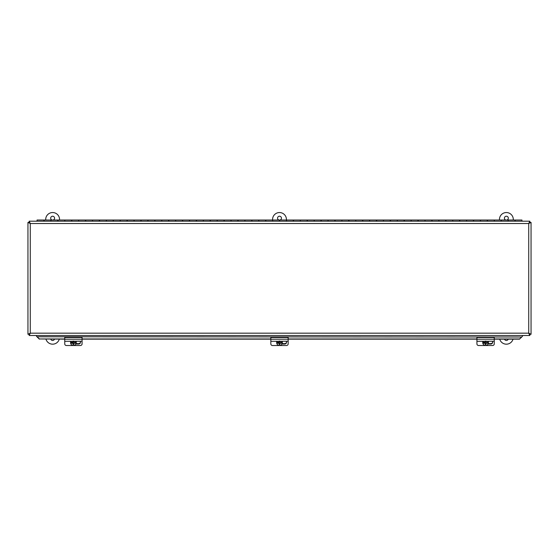 <?xml version="1.0" encoding="UTF-8"?>
<svg xmlns="http://www.w3.org/2000/svg" width="559" height="559" viewBox="0 0 559 559"><rect width="100%" height="100%" fill="white"/><g stroke="black" fill="none" stroke-linecap="round" stroke-linejoin="round"><path stroke-width="0.84" d="M29.166 221.196L29.166 222.216L30.277 223.516L27.95 222.412L27.95 334.282L30.277 333.171L29.166 335.498L529.834 335.498L528.723 333.171L531.05 334.282L531.05 222.412L528.723 223.516L529.834 221.196L29.166 221.196L30.277 223.516L28.977 222.412L27.95 222.412M27.95 334.282L28.977 334.282L30.277 333.171L29.166 334.471L29.166 335.498M531.05 222.412L530.023 222.412L528.723 223.516L529.834 222.216L529.834 221.196M529.834 335.498L529.834 334.471L528.723 333.171L530.023 334.282L531.05 334.282M522.476 335.498L522.476 336.329L521.596 337.021L37.118 336.791L37.404 337.196L36.524 336.329L36.524 335.498M521.596 337.021L519.625 338.964L494.247 338.964M37.404 337.021L39.375 338.964L64.753 338.964M82.068 338.964L270.842 338.964M288.158 338.964L476.932 338.964M521.596 337.196L519.625 338.964M39.375 338.964L64.753 339.138M82.068 339.138L270.842 339.138M288.158 339.138L476.932 339.138M494.247 339.138L519.625 339.138M39.375 339.138L37.404 337.196M515.237 221.196L515.237 220.029L521.959 220.029L521.959 221.196M508.103 221.196L508.103 220.029L501.381 220.029L501.381 221.196M494.247 221.196L494.247 220.029L487.532 220.029L487.532 221.196M480.391 221.196L480.391 220.029L473.676 220.029L473.676 221.196M466.541 221.196L466.541 220.029L459.819 220.029L459.819 221.196M452.685 221.196L452.685 220.029L445.963 220.029L445.963 221.196M438.829 221.196L438.829 220.029L432.107 220.029L432.107 221.196M424.973 221.196L424.973 220.029L418.258 220.029L418.258 221.196M411.117 221.196L411.117 220.029L404.402 220.029L404.402 221.196M397.267 221.196L397.267 220.029L390.545 220.029L390.545 221.196M383.411 221.196L383.411 220.029L376.689 220.029L376.689 221.196M369.555 221.196L369.555 220.029L362.833 220.029L362.833 221.196M355.699 221.196L355.699 220.029L348.984 220.029L348.984 221.196M341.849 221.196L341.849 220.029L335.127 220.029L335.127 221.196M327.993 221.196L327.993 220.029L321.271 220.029L321.271 221.196M314.137 221.196L314.137 220.029L307.415 220.029L307.415 221.196M300.281 221.196L300.281 220.029L293.566 220.029L293.566 221.196M286.425 221.196L286.425 220.029L279.71 220.029L279.71 221.196M272.575 221.196L272.575 220.029L265.853 220.029L265.853 221.196M258.719 221.196L258.719 220.029L251.997 220.029L251.997 221.196M244.863 221.196L244.863 220.029L238.141 220.029L238.141 221.196M231.007 221.196L231.007 220.029L224.292 220.029L224.292 221.196M217.151 221.196L217.151 220.029L210.436 220.029L210.436 221.196M203.301 221.196L203.301 220.029L196.579 220.029L196.579 221.196M189.445 221.196L189.445 220.029L182.723 220.029L182.723 221.196M175.589 221.196L175.589 220.029L168.867 220.029L168.867 221.196M161.733 221.196L161.733 220.029L155.018 220.029L155.018 221.196M147.883 221.196L147.883 220.029L141.161 220.029L141.161 221.196M134.027 221.196L134.027 220.029L127.305 220.029L127.305 221.196M120.171 221.196L120.171 220.029L113.449 220.029L113.449 221.196M106.315 221.196L106.315 220.029L99.593 220.029L99.593 221.196M92.459 221.196L92.459 220.029L85.744 220.029L85.744 221.196M78.609 221.196L78.609 220.029L71.887 220.029L71.887 221.196M64.753 221.196L64.753 220.029L58.031 220.029L58.031 221.196M50.897 221.196L50.897 220.029L44.175 220.029L44.175 221.196M514.93 221.196L514.93 220.029L508.208 220.029L508.208 221.196M501.074 221.196L501.074 220.029L494.352 220.029L494.352 221.196M487.217 221.196L487.217 220.029L480.495 220.029L480.495 221.196M473.361 221.196L473.361 220.029L466.646 220.029L466.646 221.196M459.505 221.196L459.505 220.029L452.79 220.029L452.79 221.196M445.656 221.196L445.656 220.029L438.934 220.029L438.934 221.196M431.8 221.196L431.8 220.029L425.078 220.029L425.078 221.196M417.943 221.196L417.943 220.029L411.221 220.029L411.221 221.196M404.087 221.196L404.087 220.029L397.372 220.029L397.372 221.196M390.231 221.196L390.231 220.029L383.516 220.029L383.516 221.196M376.382 221.196L376.382 220.029L369.66 220.029L369.66 221.196M362.525 221.196L362.525 220.029L355.803 220.029L355.803 221.196M348.669 221.196L348.669 220.029L341.947 220.029L341.947 221.196M334.813 221.196L334.813 220.029L328.098 220.029L328.098 221.196M320.957 221.196L320.957 220.029L314.242 220.029L314.242 221.196M307.108 221.196L307.108 220.029L300.386 220.029L300.386 221.196M293.251 221.196L293.251 220.029L286.529 220.029L286.529 221.196M279.395 221.196L279.395 220.029L272.673 220.029L272.673 221.196M265.539 221.196L265.539 220.029L258.824 220.029L258.824 221.196M251.69 221.196L251.69 220.029L244.968 220.029L244.968 221.196M237.834 221.196L237.834 220.029L231.112 220.029L231.112 221.196M223.977 221.196L223.977 220.029L217.255 220.029L217.255 221.196M210.121 221.196L210.121 220.029L203.406 220.029L203.406 221.196M196.265 221.196L196.265 220.029L189.55 220.029L189.55 221.196M182.416 221.196L182.416 220.029L175.694 220.029L175.694 221.196M168.559 221.196L168.559 220.029L161.837 220.029L161.837 221.196M154.703 221.196L154.703 220.029L147.981 220.029L147.981 221.196M140.847 221.196L140.847 220.029L134.132 220.029L134.132 221.196M126.991 221.196L126.991 220.029L120.276 220.029L120.276 221.196M113.142 221.196L113.142 220.029L106.42 220.029L106.42 221.196M99.285 221.196L99.285 220.029L92.563 220.029L92.563 221.196M85.429 221.196L85.429 220.029L78.707 220.029L78.707 221.196M71.573 221.196L71.573 220.029L64.858 220.029L64.858 221.196M57.724 221.196L57.724 220.029L51.002 220.029L51.002 221.196M43.868 221.196L43.868 220.029L37.041 220.029L37.041 221.196M64.753 341.304L64.753 343.932A1.733 1.593 180 0 0 66.486 345.525L80.335 345.525A1.733 1.593 180 0 0 82.068 343.932L82.068 339.194L64.753 339.194L64.753 341.304L82.068 341.221M82.068 339.194L82.068 337.461L64.753 337.461L64.753 339.194M80.07 341.304A1.845 1.698 0 0 1 78.609 344.037L75.884 344.037M76.073 343.631L78.609 343.631A1.845 1.698 180 0 0 80.433 342.136M75.891 341.304A2.837 2.795 -0 0 1 76.199 342.157L76.199 342.003A2.837 2.795 -0 0 1 76.199 343.023L76.199 343.177A2.837 2.795 -0 0 1 70.623 343.177L70.623 343.023A2.837 2.795 -0 0 1 70.574 342.513L70.574 342.213A2.837 2.795 -0 0 1 70.727 341.304M76.094 341.304A2.837 2.795 -0 0 1 76.248 342.213L76.248 342.513M70.574 342.513A2.837 2.795 -0 0 1 70.623 342.003L70.623 342.157A2.837 2.795 -0 0 1 70.937 341.304M73.76 341.053L73.76 342.297L76.199 342.157M70.623 342.157L73.061 342.297L73.061 341.053M76.199 343.177L73.76 343.317L73.76 344.463L73.061 344.463L73.061 343.023L70.623 343.023M73.061 344.218L73.76 344.218M76.199 343.023L73.76 343.317M73.76 341.304L73.76 342.003M73.061 342.003L73.061 341.304M73.061 343.317L70.623 343.177M270.842 341.304L270.842 343.932A1.733 1.593 180 0 0 272.575 345.525L286.425 345.525A1.733 1.593 180 0 0 288.158 343.932L288.158 339.194L270.842 339.194L270.842 341.304L288.158 341.221M288.158 339.194L288.158 337.461L270.842 337.461L270.842 339.194M286.159 341.304A1.845 1.698 0 0 1 284.699 344.037L281.974 344.037M282.162 343.631L284.699 343.631A1.845 1.698 180 0 0 286.522 342.136M281.981 341.304A2.837 2.795 -0 0 1 282.288 342.157L282.288 342.003A2.837 2.795 -0 0 1 282.288 343.023L282.288 343.177A2.837 2.795 -0 0 1 276.712 343.177L276.712 343.023A2.837 2.795 -0 0 1 276.663 342.513L276.663 342.213A2.837 2.795 -0 0 1 276.817 341.304M282.183 341.304A2.837 2.795 -0 0 1 282.337 342.213L282.337 342.513M276.663 342.513A2.837 2.795 -0 0 1 276.712 342.003L276.712 342.157A2.837 2.795 -0 0 1 277.019 341.304M279.849 341.053L279.849 342.297L282.288 342.157M276.712 342.157L279.151 342.297L279.151 341.053M282.288 343.177L279.849 343.317L279.849 344.463L279.151 344.463L279.151 343.023L276.712 343.023M279.151 344.218L279.849 344.218M282.288 343.023L279.849 343.317M279.849 341.304L279.849 342.003M279.151 342.003L279.151 341.304M279.151 343.317L276.712 343.177M476.932 341.304L476.932 343.932A1.733 1.593 180 0 0 478.665 345.525L492.514 345.525A1.733 1.593 180 0 0 494.247 343.932L494.247 339.194L476.932 339.194L476.932 341.304L494.247 341.221M494.247 339.194L494.247 337.461L476.932 337.461L476.932 339.194M492.248 341.304A1.845 1.698 0 0 1 490.788 344.037L488.063 344.037M488.252 343.631L490.788 343.631A1.845 1.698 180 0 0 492.612 342.136M488.063 341.304A2.837 2.795 -0 0 1 488.377 342.157L488.377 342.003A2.837 2.795 -0 0 1 488.377 343.023L488.377 343.177A2.837 2.795 -0 0 1 482.801 343.177L482.801 343.023A2.837 2.795 -0 0 1 482.752 342.513L482.752 342.213A2.837 2.795 -0 0 1 482.906 341.304M488.273 341.304A2.837 2.795 -0 0 1 488.426 342.213L488.426 342.513M482.752 342.513A2.837 2.795 -0 0 1 482.801 342.003L482.801 342.157A2.837 2.795 -0 0 1 483.109 341.304M485.939 341.053L485.939 342.297L488.377 342.157M482.801 342.157L485.24 342.297L485.24 341.053M488.377 343.177L485.939 343.317L485.939 344.463L485.24 344.463L485.24 343.023L482.801 343.023M485.24 344.218L485.939 344.218M488.377 343.023L485.939 343.317M485.939 341.304L485.939 342.003M485.24 342.003L485.24 341.304M485.24 343.317L482.801 343.177M52.029 220.029A1.95 1.95 0 0 1 52.832 216.235A1.95 1.95 0 0 1 53.231 220.029M54.482 339.138A1.95 1.95 0 0 1 50.778 339.138M59.554 220.029L59.554 219.47A6.925 6.925 0 0 0 52.63 212.546A6.925 6.925 0 0 0 45.698 219.47L45.698 220.029M45.964 339.138A6.925 6.925 0 0 0 59.289 339.138M278.899 220.029A1.95 1.95 0 0 1 279.703 216.235A1.95 1.95 0 0 1 280.101 220.029M286.425 219.47A6.925 6.925 0 0 0 279.5 212.546A6.925 6.925 0 0 0 272.575 219.47M505.769 220.029A1.95 1.95 0 0 1 506.573 216.235A1.95 1.95 0 0 1 506.971 220.029M508.222 339.138A1.95 1.95 0 0 1 504.518 339.138M513.302 220.029L513.302 219.47A6.925 6.925 0 0 0 506.37 212.546A6.925 6.925 0 0 0 499.446 219.47L499.446 220.029M499.711 339.138A6.925 6.925 0 0 0 513.036 339.138M528.723 223.516L30.277 223.516L30.277 333.171L528.723 333.171L528.723 223.516M78.609 343.631L78.609 344.037M284.699 343.631L284.699 344.037M490.788 343.631L490.788 344.037"/></g></svg>
